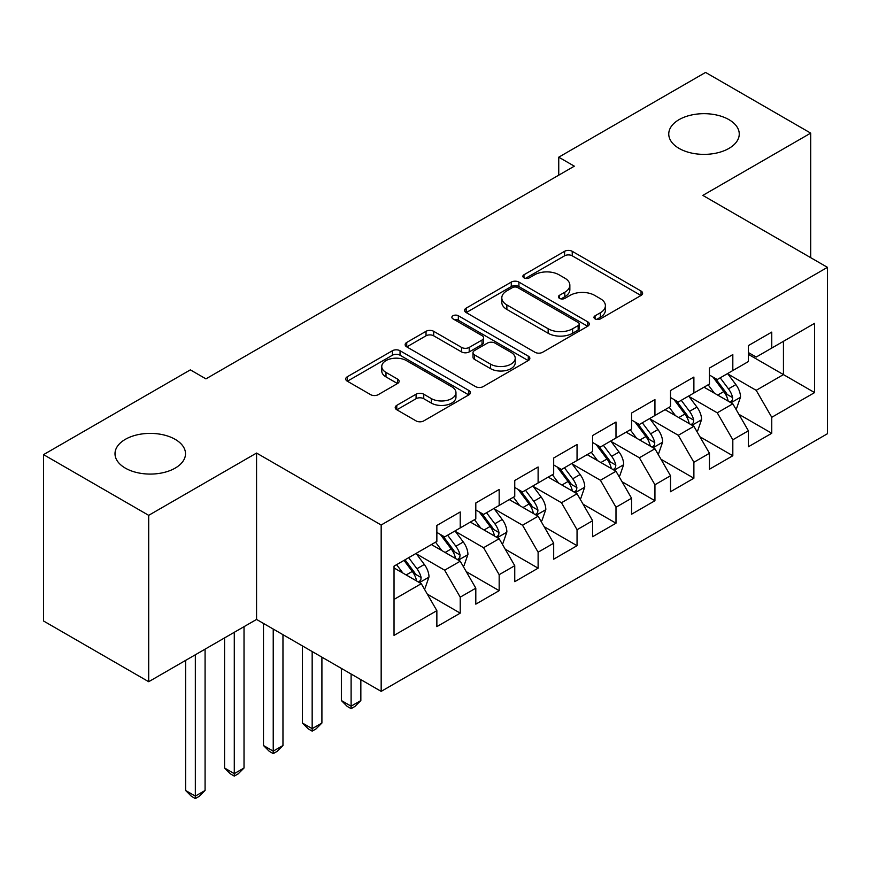 <?xml version="1.0" encoding="UTF-8"?>
<svg xmlns="http://www.w3.org/2000/svg" width="871" height="871" viewBox="0 0 871 871"><rect width="100%" height="100%" fill="white"/><g stroke="black" fill="none" stroke-linecap="round" stroke-linejoin="round"><path stroke-width="1.31" d="M595.078 318.895A3.789 2.188 0 0 0 600.424 318.895L641.045 295.454A5.411 3.125 0 0 0 642.624 293.244A5.411 3.125 0 0 0 641.045 291.034L572.236 251.316A5.411 3.125 0 0 0 564.593 251.316L523.983 274.757A3.789 2.188 0 0 0 522.872 276.303A3.789 2.188 0 0 0 523.983 277.849A3.789 2.188 0 0 0 529.328 277.849L534.587 274.811A17.3 9.984 0 0 1 559.051 274.811L564.789 278.132A17.3 9.984 0 0 1 569.852 285.187A17.3 9.984 0 0 1 564.789 292.253L559.53 295.28A3.789 2.188 0 0 0 558.42 296.826A3.789 2.188 0 0 0 559.53 298.372A3.789 2.188 0 0 0 564.876 298.372L570.135 295.345A17.3 9.984 0 0 1 594.599 295.345L600.337 298.655A17.3 9.984 0 0 1 605.399 305.71A17.3 9.984 0 0 1 600.337 312.776L595.078 315.814A3.789 2.188 0 0 0 593.968 317.349A3.789 2.188 0 0 0 595.078 318.895L595.078 315.814M175.169 439.343A35.243 20.349 0 0 0 136.758 434.934A35.243 20.349 0 0 0 115.005 453.726A35.243 20.349 0 0 0 125.326 468.119A35.243 20.349 0 0 0 163.737 472.528A35.243 20.349 0 0 0 185.501 453.726A35.243 20.349 0 0 0 175.169 439.343M728.929 119.632A35.243 20.349 0 0 0 690.518 115.222A35.243 20.349 0 0 0 668.754 134.025A35.243 20.349 0 0 0 679.086 148.408A35.243 20.349 0 0 0 717.497 152.828A35.243 20.349 0 0 0 739.25 134.025A35.243 20.349 0 0 0 728.929 119.632M396.784 405.353A5.411 3.125 0 0 0 395.205 407.563A5.411 3.125 0 0 0 396.784 409.762L416.088 420.911A5.411 3.125 0 0 0 423.742 420.911L468.838 394.868A5.411 3.125 0 0 0 470.427 392.658A5.411 3.125 0 0 0 468.838 390.458L400.039 350.73A5.411 3.125 0 0 0 392.396 350.73L347.289 376.773A5.411 3.125 0 0 0 345.711 378.983A5.411 3.125 0 0 0 347.289 381.182L370.611 394.65A5.411 3.125 0 0 0 378.254 394.65L397.557 383.501A5.411 3.125 0 0 0 399.136 381.302A5.411 3.125 0 0 0 397.557 379.092L385.995 372.418A14.459 8.351 0 0 1 381.759 366.506A14.459 8.351 0 0 1 390.687 358.798A14.459 8.351 0 0 1 406.441 360.605L451.733 386.757A14.459 8.351 0 0 1 455.969 392.658A14.459 8.351 0 0 1 447.041 400.377A14.459 8.351 0 0 1 431.287 398.57L423.742 394.204A5.411 3.125 0 0 0 416.088 394.204L396.784 405.353L396.784 409.762M148.691 515.338L148.691 681.71L256.564 619.433L256.564 453.051L148.691 515.338L43.55 454.629L190.357 369.87L205.937 378.863L574.327 166.176L558.747 157.183L558.747 175.169M256.564 453.051L381.171 525.006L827.45 267.343L827.45 433.725L381.171 691.378L381.171 525.006M810.705 257.674L810.705 133.121L702.832 195.398L827.45 267.343M810.705 133.121L705.564 72.424L558.747 157.183M534.968 352.276A5.411 3.125 0 0 0 542.611 352.276L587.718 326.233A5.411 3.125 0 0 0 589.297 324.034A5.411 3.125 0 0 0 587.718 321.824L518.92 282.095A5.411 3.125 0 0 0 511.266 282.095L466.17 308.138A5.411 3.125 0 0 0 464.581 310.348A5.411 3.125 0 0 0 466.17 312.558L534.968 352.276M454.488 319.711A3.789 2.188 0 0 1 458.331 320.245L458.331 315.748L528.283 356.141A5.411 3.125 0 0 1 529.862 358.34A5.411 3.125 0 0 1 528.283 360.55L483.176 386.593A5.411 3.125 0 0 1 475.533 386.593L406.724 346.865L406.724 342.455A5.411 3.125 0 0 0 405.146 344.666A5.411 3.125 0 0 0 406.724 346.865M406.724 342.455L426.028 331.307A5.411 3.125 0 0 1 433.671 331.307L461.576 347.42A5.411 3.125 0 0 0 469.219 347.42L482.033 340.028A5.411 3.125 0 0 0 483.612 337.817A5.411 3.125 0 0 0 482.033 335.618L452.974 318.84A3.789 2.188 0 0 1 451.875 317.294A3.789 2.188 0 0 1 454.205 315.28A3.789 2.188 0 0 1 458.331 315.748M748.396 354.355L783.443 374.595L783.443 341.312L814.603 323.326L771.76 348.062L771.76 332.101L748.396 345.591L748.396 361.552L732.816 370.545L732.816 354.584L709.451 368.074L709.451 384.035L693.882 393.028L693.882 377.067L670.518 390.556L670.518 406.517L654.938 415.511L654.938 399.549L631.573 413.039L631.573 429L615.993 437.993L615.993 422.032L592.628 435.522L592.628 451.483L577.048 460.476L577.048 444.515L553.684 458.004L553.684 473.966L538.115 482.959L538.115 466.998L514.75 480.487L514.75 496.448L499.17 505.441L499.17 489.48L475.806 502.97L475.806 518.931L460.226 527.924L460.226 511.963L436.861 525.453L436.861 541.414L394.03 566.15L394.03 635.395L436.861 610.658L421.281 583.679L394.03 567.946M814.603 323.326L814.603 392.581L771.76 417.307L756.191 390.328L727.949 374.029M738.858 414.28L771.76 433.268L771.76 417.307M771.76 433.268L748.396 446.758L748.396 430.797L732.816 439.79L717.247 412.81L689.015 396.512M699.914 436.763L732.816 455.751L732.816 439.79M732.816 455.751L709.451 469.24L709.451 453.279L693.882 462.272L678.302 435.293L650.071 418.995M660.969 459.246L693.882 478.233L693.882 462.272M693.882 478.233L670.518 491.723L670.518 475.762L654.938 484.755L639.358 457.776L611.126 441.477M622.036 481.728L654.938 500.716L654.938 484.755M654.938 500.716L631.573 514.217L631.573 498.245L615.993 507.238L600.424 480.259L572.182 463.96M583.091 504.211L615.993 523.21L615.993 507.238M615.993 523.21L592.628 536.699L592.628 520.727L577.048 529.72L561.479 502.741L533.248 486.443M544.146 526.694L577.048 545.692L577.048 529.72M577.048 545.692L553.684 559.182L553.684 543.21L538.115 552.203L522.535 525.224L494.303 508.925M505.202 549.176L538.115 568.175L538.115 552.203M538.115 568.175L514.75 581.665L514.75 565.693L499.17 574.686L483.59 547.707L455.359 531.408M466.268 571.659L499.17 590.658L499.17 574.686M499.17 590.658L475.806 604.147L475.806 588.175L460.226 597.168L444.656 570.189L416.414 553.891M427.323 594.142L460.226 613.14L460.226 597.168M460.226 613.14L436.861 626.63L436.861 610.658M436.861 532.421L444.656 536.917L460.226 527.924M394.03 599.422L421.281 583.679M475.806 509.938L483.59 514.434L499.17 505.441M444.656 570.189L460.226 561.196L431.406 544.56M475.806 588.175L460.226 561.196M514.75 487.455L522.535 491.952L538.115 482.959M483.59 547.707L499.17 538.714L470.351 522.077M514.75 565.693L499.17 538.714M553.684 464.972L561.479 469.469L577.048 460.476M522.535 525.224L538.115 516.231L509.295 499.595M553.684 543.21L538.115 516.231M592.628 442.49L600.424 446.986L615.993 437.993M561.479 502.741L577.048 493.748L548.24 477.112M592.628 520.727L577.048 493.748M631.573 420.007L639.358 424.504L654.938 415.511M600.424 480.259L615.993 471.265L587.174 454.629M631.573 498.245L615.993 471.265M670.518 397.524L678.302 402.021L693.882 393.028M639.358 457.776L654.938 448.783L626.118 432.147M670.518 475.762L654.938 448.783M709.451 375.042L717.247 379.538L732.816 370.545M678.302 435.293L693.882 426.3L665.063 409.664M709.451 453.279L693.882 426.3M748.396 352.559L756.191 357.056L771.76 348.062M717.247 412.81L732.816 403.817L704.008 387.181M748.396 430.797L732.816 403.817M43.55 454.629L43.55 621.001L148.691 681.71M256.564 619.433L381.171 691.378M756.191 390.328L783.443 374.595L814.603 392.581M596.591 319.428L600.337 317.273A17.3 9.984 0 0 0 605.399 310.207L605.399 305.71M569.852 285.187L569.852 289.684A17.3 9.984 0 0 1 564.789 296.75L561.044 298.905M640.969 295.487L572.236 255.813A5.411 3.125 0 0 0 564.593 255.813L525.496 278.382M587.642 326.277L518.92 286.592A5.411 3.125 0 0 0 511.266 286.592L466.235 312.591M578.159 325.569A3.789 2.188 0 0 0 579.269 324.034A3.789 2.188 0 0 0 578.159 322.488L517.766 287.615A3.789 2.188 0 0 0 512.42 287.615L506.878 290.816A17.3 9.984 0 0 0 501.805 297.882A17.3 9.984 0 0 0 506.878 304.937L548.153 328.77A17.3 9.984 0 0 0 572.617 328.77L578.159 325.569L578.159 330.065A3.789 2.188 0 0 0 579.269 328.53L579.269 324.034M501.805 297.882L501.805 302.379A17.3 9.984 0 0 0 506.878 309.434L506.878 304.937M578.159 330.065L572.617 333.266A17.3 9.984 0 0 1 548.153 333.266L506.878 309.434M406.801 346.908L426.028 335.803L426.028 331.307M483.612 337.817L483.612 342.314A5.411 3.125 0 0 1 482.033 344.524L469.219 351.917A5.411 3.125 0 0 1 461.576 351.917L433.671 335.803A5.411 3.125 0 0 0 426.028 335.803M458.331 320.245L528.207 360.594M490.536 364.143A14.459 8.351 0 0 0 506.291 365.951A14.459 8.351 0 0 0 515.218 358.231A14.459 8.351 0 0 0 510.983 352.33L495.022 343.12A5.411 3.125 0 0 0 487.379 343.12L474.575 350.512A5.411 3.125 0 0 0 472.997 352.722A5.411 3.125 0 0 0 474.575 354.922L490.536 364.143L490.536 368.64A14.459 8.351 0 0 0 506.291 370.447A14.459 8.351 0 0 0 515.218 362.728L515.218 358.231M472.997 352.722L472.997 357.219A5.411 3.125 0 0 0 474.575 359.418L474.575 354.922M490.536 368.64L474.575 359.418M455.969 392.658L455.969 397.154A14.459 8.351 0 0 1 447.041 404.873A14.459 8.351 0 0 1 431.287 403.066L423.742 398.7A5.411 3.125 0 0 0 416.088 398.7L396.86 409.805M381.759 366.506L381.759 371.002A14.459 8.351 0 0 0 385.995 376.914L385.995 372.418M397.481 383.545L385.995 376.914M468.772 394.911L400.039 355.226A5.411 3.125 0 0 0 392.396 355.226L347.366 381.226M735.701 408.815L736.637 408.27L740.535 397.034A14.589 8.427 -120 0 0 735.875 384.601L727.601 373.561M714.416 393.191L708.134 384.797M705.183 387.867L704.476 386.909M730.072 402.228L732.337 400.203L732.653 397.655A14.589 8.427 -120 0 0 728.472 388.869L720.197 377.829M715.483 378.515L725.695 392.157A7.436 4.29 60 0 1 727.045 394.421L732.653 397.655M712.913 377.034L723.801 391.569A14.589 8.427 60 0 1 727.982 400.344L728.276 401.193M696.756 431.297L697.693 430.753L701.591 419.517A14.589 8.427 -120 0 0 696.931 407.084L688.656 396.044M675.471 415.674L669.189 407.28M666.25 410.35L665.531 409.392M691.128 424.71L693.392 422.685L693.708 420.138A14.589 8.427 -120 0 0 689.527 411.352L681.264 400.312M676.538 400.998L686.751 414.64A7.436 4.29 60 0 1 688.101 416.904L693.708 420.138M673.969 399.517L684.856 414.052A14.589 8.427 60 0 1 689.037 422.827L689.331 423.676M657.823 453.78L658.759 453.236L662.646 442A14.589 8.427 -120 0 0 657.986 429.566L649.712 418.526M636.538 438.157L630.245 429.762M627.305 432.833L626.587 431.874M652.183 447.193L654.448 445.168L654.763 442.62A14.589 8.427 -120 0 0 650.593 433.834L642.319 422.794M637.594 423.48L647.817 437.122A7.436 4.29 60 0 1 649.167 439.387L654.763 442.62M635.024 422L645.912 436.534A14.589 8.427 60 0 1 650.093 445.321L650.387 446.159M618.878 476.263L619.814 475.718L623.701 464.483A14.589 8.427 -120 0 0 619.052 452.049L610.778 441.009M597.593 460.639L591.3 452.245M588.361 455.315L587.653 454.357M613.249 469.676L615.503 467.651L615.83 465.103A14.589 8.427 -120 0 0 611.649 456.317L603.374 445.277M598.649 445.963L608.873 459.605A7.436 4.29 60 0 1 610.223 461.87L615.83 465.103M596.091 444.482L606.978 459.017A14.589 8.427 60 0 1 611.148 467.803L611.453 468.642M579.934 498.745L580.87 498.201L584.768 486.965A14.589 8.427 -120 0 0 580.108 474.532L571.833 463.492M558.649 483.122L552.366 474.728M549.416 477.798L548.708 476.84M574.305 492.159L576.569 490.133L576.885 487.586A14.589 8.427 -120 0 0 572.704 478.81L564.43 467.76M559.715 468.446L569.928 482.088A7.436 4.29 60 0 1 571.278 484.352L576.885 487.586M557.146 466.965L568.034 481.5A14.589 8.427 60 0 1 572.214 490.286L572.508 491.124M351.111 674.023L351.111 706.174L360.844 700.556L360.844 679.641M360.844 700.556L355.009 706.403L351.111 708.646L347.224 706.403L341.378 700.556L341.378 668.395M341.378 700.556L351.111 706.174L351.111 708.646M540.989 521.228L541.925 520.684L545.823 509.448A14.589 8.427 -120 0 0 541.163 497.014L532.889 485.974M519.704 505.605L513.422 497.21M510.482 500.281L509.764 499.323M535.36 514.641L537.625 512.616L537.94 510.068A14.589 8.427 -120 0 0 533.76 501.293L525.496 490.242M520.771 490.928L530.983 504.57A7.436 4.29 60 0 1 532.333 506.835L537.94 510.068M518.201 489.448L529.089 503.982A14.589 8.427 60 0 1 533.27 512.769L533.564 513.607M312.166 651.541L312.166 728.657L321.911 723.039L321.911 657.159M321.911 723.039L316.064 728.885L312.166 731.128L308.28 728.885L302.433 723.039L302.433 645.912M302.433 723.039L312.166 728.657L312.166 731.128M502.055 543.711L502.992 543.166L506.878 531.931A14.589 8.427 -120 0 0 502.219 519.497L493.944 508.457M480.77 528.087L474.477 519.693M471.538 522.763L470.819 521.805M496.416 537.124L498.68 535.099L498.996 532.551A14.589 8.427 -120 0 0 494.826 523.776L486.551 512.725M481.826 513.411L492.05 527.053A7.436 4.29 60 0 1 493.4 529.318L498.996 532.551M479.257 511.93L490.144 526.465A14.589 8.427 60 0 1 494.325 535.251L494.619 536.09M273.233 629.058L273.233 751.14L282.966 745.522L282.966 634.676M282.966 745.522L277.12 751.368L273.233 753.611L269.335 751.368L263.488 745.522L263.488 623.429M263.488 745.522L273.233 751.14L273.233 753.611M463.111 566.194L464.047 565.649L467.934 554.413A14.589 8.427 -120 0 0 463.285 541.98L455.01 530.94M441.826 550.57L435.533 542.176M432.593 545.246L431.885 544.288M457.482 559.618L459.736 557.582L460.062 555.034A14.589 8.427 -120 0 0 455.881 546.259L447.607 535.208M442.882 535.894L453.105 549.536A7.436 4.29 60 0 1 454.455 551.8L460.062 555.034M440.323 534.413L451.211 548.948A14.589 8.427 60 0 1 455.381 557.734L455.685 558.572M234.288 632.292L234.288 773.622L244.022 768.004L244.022 626.674M244.022 768.004L238.186 773.851L234.288 776.094L230.39 773.851L224.555 768.004L224.555 637.91M224.555 768.004L234.288 773.622L234.288 776.094M424.166 588.676L425.102 588.132L429 576.896A14.589 8.427 -120 0 0 424.34 564.462L416.066 553.423M402.881 573.053L396.599 564.658M418.537 582.1L420.802 580.064L421.118 577.517A14.589 8.427 -120 0 0 416.937 568.741L408.662 557.69M405.015 559.803L414.161 572.018A7.436 4.29 60 0 1 415.511 574.283L421.118 577.517M403.992 560.391L412.266 571.43A14.589 8.427 60 0 1 416.447 580.217L416.741 581.055M195.344 654.774L195.344 796.105L205.077 790.487L205.077 649.156M205.077 790.487L199.241 796.334L195.344 798.576L191.457 796.334L185.61 790.487L185.61 660.392M185.61 790.487L195.344 796.105L195.344 798.576M600.337 317.273L600.337 312.776M559.53 298.372L559.53 295.28M564.789 296.75L564.789 292.253M523.983 277.849L523.983 274.757M564.593 255.813L564.593 251.316M572.236 255.813L572.236 251.316M641.045 295.454L641.045 291.034M466.17 312.558L466.17 308.138M511.266 286.592L511.266 282.095M518.92 286.592L518.92 282.095M587.718 326.233L587.718 321.824M548.153 333.266L548.153 328.77M572.617 333.266L572.617 328.77M433.671 335.803L433.671 331.307M461.576 351.917L461.576 347.42M469.219 351.917L469.219 347.42M482.033 344.524L482.033 340.028M528.283 360.55L528.283 356.141M416.088 398.7L416.088 394.204M423.742 398.7L423.742 394.204M431.287 403.066L431.287 398.57M397.557 383.501L397.557 379.092M347.289 381.182L347.289 376.773M392.396 355.226L392.396 350.73M400.039 355.226L400.039 350.73M468.838 394.868L468.838 390.458M730.987 402.761L740.437 397.307M728.472 388.869L735.875 384.601M717.704 395.096L723.801 391.569M692.053 425.244L701.493 419.789M689.527 411.352L696.931 407.084M678.759 417.579L684.856 414.052M653.108 447.727L662.548 442.272M650.593 433.834L657.986 429.566M639.815 440.062L645.912 436.534M614.164 470.209L623.603 464.755M611.649 456.317L619.052 452.049M600.881 462.545L606.978 459.017M575.219 492.692L584.67 487.237M572.704 478.81L580.108 474.532M561.937 485.027L568.034 481.5M536.286 515.175L545.725 509.731M533.76 501.293L541.163 497.014M522.992 507.51L529.089 503.982M497.341 537.657L506.78 532.214M494.826 523.776L502.219 519.497M484.047 529.993L490.144 526.465M458.396 560.14L467.836 554.696M455.881 546.259L463.285 541.98M445.114 552.475L451.211 548.948M419.452 582.623L428.902 577.179M416.937 568.741L424.34 564.462M406.169 574.958L412.266 571.43"/></g></svg>
